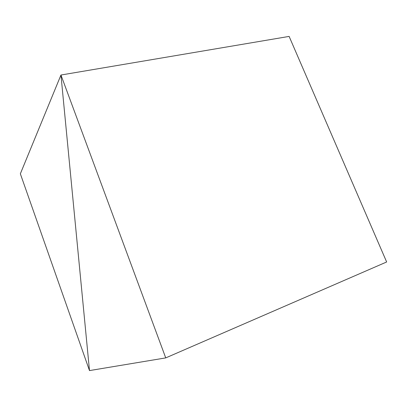 <?xml version="1.0" encoding="UTF-8"?>
<svg xmlns="http://www.w3.org/2000/svg" width="407" height="407" viewBox="0 0 407 407"><rect width="100%" height="100%" fill="white"/><g stroke="black" fill="none" stroke-linecap="round" stroke-linejoin="round"><path stroke-width="0.61" d="M60.958 75.02L89.494 370.589L20.35 173.789L60.958 75.02L89.494 370.589L165.735 357.895L60.958 75.02L289.123 36.411L60.958 75.02M289.123 36.411L386.65 261.981L165.735 357.895"/></g></svg>
